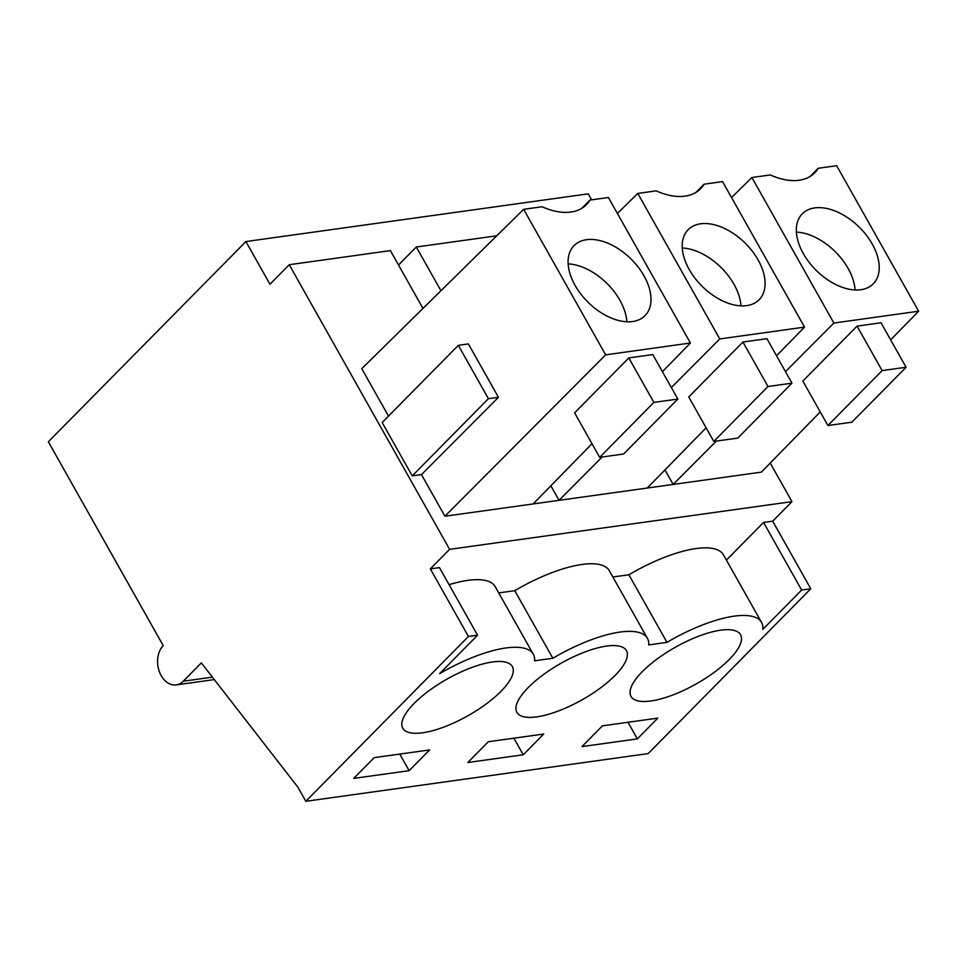 <?xml version="1.0" encoding="UTF-8"?>
<svg xmlns="http://www.w3.org/2000/svg" width="967" height="967" viewBox="0 0 967 967"><rect width="100%" height="100%" fill="white"/><g stroke="black" fill="none" stroke-linecap="round" stroke-linejoin="round"><path stroke-width="1.45" d="M214.299 679.596L176.236 684.902A21.673 15.532 -97.9 0 1 159.096 670.844A21.673 15.532 -97.9 0 1 163.218 645.642L48.35 441.774L245.896 241.557L269.962 284.25L289.23 264.716L390.402 250.622L422.966 308.425M245.896 241.557L588.25 193.847L591.635 199.843M176.236 684.902A21.673 15.532 -97.9 0 0 183.271 681.215L201.341 662.903L297.788 787.053L305.814 801.292L648.168 753.595L810.781 588.77L772.693 521.177L791.961 501.643L449.607 549.341L430.339 568.874L468.427 636.479L305.814 801.292M289.23 264.716L449.607 549.341M662.407 371.679L690.414 343.019L605.644 354.841L444.917 516.233L761.367 472.138L820.234 411.906M444.917 516.233L421.467 474.604L412.256 475.885L382.183 422.519L458.346 345.328L468.379 343.926L498.452 397.304L421.467 474.604M388.504 416.112L361.767 368.669L523.655 209.319L542.064 206.757A62.529 38.245 44.6 0 0 586.486 204.641A62.529 38.245 44.6 0 0 590.003 200.072L581.856 208.292M770.228 463.072L791.961 501.643M440.94 290.741L416.306 247.008L496.748 235.803M398.513 265.031L416.306 247.008M810.781 588.77L801.643 590.051L762.794 629.42A86.704 29.107 150.6 0 0 761.537 622.434A86.704 29.107 150.6 0 0 666.976 642.366L648.712 644.916A86.704 29.107 150.6 0 0 647.419 638.329A86.704 29.107 150.6 0 0 552.858 658.273L534.594 660.824A86.704 29.107 150.6 0 0 533.3 654.236A86.704 29.107 150.6 0 0 439.622 673.661L477.565 635.198L439.465 567.605L430.339 568.874M468.427 636.479L477.565 635.198M409.126 770.675L429.602 749.921L374.193 757.644L353.717 778.399L409.126 770.675L399.77 754.079M520.186 715.459A62.867 21.093 150.6 0 0 587.61 696.578A62.867 21.093 150.6 0 0 626.435 650.622A62.867 21.093 150.6 0 0 623.147 647.515A62.867 21.093 150.6 0 0 555.723 666.384A62.867 21.093 150.6 0 0 516.898 712.341A62.867 21.093 150.6 0 0 520.186 715.459M467.835 762.504L523.244 754.78L543.72 734.026L488.311 741.749L467.835 762.504M637.362 738.873L657.838 718.118L602.429 725.842L581.953 746.597L637.362 738.873L628.006 722.276M634.304 699.552A62.867 21.093 150.6 0 0 701.728 680.683A62.867 21.093 150.6 0 0 740.553 634.727A62.867 21.093 150.6 0 0 737.265 631.608A62.867 21.093 150.6 0 0 669.841 650.477A62.867 21.093 150.6 0 0 631.016 696.433A62.867 21.093 150.6 0 0 634.304 699.552M406.067 731.354A62.867 21.093 150.6 0 0 473.492 712.486A62.867 21.093 150.6 0 0 512.317 666.529A62.867 21.093 150.6 0 0 509.029 663.41A62.867 21.093 150.6 0 0 441.605 682.279A62.867 21.093 150.6 0 0 402.78 728.248A62.867 21.093 150.6 0 0 406.067 731.354M533.3 654.236L495.201 586.631A86.704 29.107 150.6 0 0 449.087 584.672M498.742 592.904L514.77 590.68L552.858 658.273M647.419 638.329L609.331 570.735A86.704 29.107 150.6 0 0 514.77 590.68M612.86 577.009L628.888 574.773L666.976 642.366M761.537 622.434L723.449 554.828A86.704 29.107 150.6 0 0 628.888 574.773M801.643 590.051L763.555 522.446L726.41 560.098M763.555 522.446L772.693 521.177M776.525 355.771L804.532 327.124L719.762 338.933L671.352 387.549M602.199 456.98L559.035 500.326L550.852 485.809M647.249 488.033L706.115 427.813M742.934 342.028L688.734 396.966L713.791 441.435L737.761 438.099L791.961 383.162L766.904 338.68L742.934 342.028L768.003 386.498L713.791 441.435M533.131 503.94L591.997 443.708M628.816 357.923L574.616 412.861L599.673 457.343L623.642 453.994L677.843 399.057L652.785 354.587L628.816 357.923L653.885 402.393L599.673 457.343M605.644 354.841L523.655 209.319M498.452 397.304L488.42 398.694L412.256 475.885M488.42 398.694L458.346 345.328M590.003 200.072L608.412 197.51L690.414 343.019M785.47 371.642L833.88 323.038L751.891 177.517L731.523 197.558M751.891 177.517L770.3 174.954A62.529 38.245 44.6 0 0 814.734 172.839A62.529 38.245 44.6 0 0 818.251 168.27L810.092 176.49M818.251 168.27L836.66 165.708L918.65 311.217L890.643 339.876M716.317 441.085L673.153 484.431L664.97 469.902M833.88 323.038L918.65 311.217M857.064 326.121L802.852 381.058L827.909 425.528L851.879 422.192L906.079 367.255L881.022 322.785L857.064 326.121L882.122 370.591L827.909 425.528M719.762 338.933L637.773 193.424L617.405 213.465M804.532 327.124L722.542 181.603L704.121 184.177L695.974 192.385M523.244 754.78L513.888 738.184M637.773 193.424L656.182 190.85A62.529 38.245 44.6 0 0 700.616 188.734A62.529 38.245 44.6 0 0 704.121 184.177M686.908 231.113A49.861 30.485 44.6 0 0 703.347 287.489A49.861 30.485 44.6 0 0 759.143 299.734A49.861 30.485 44.6 0 0 760.4 298.32A49.861 30.485 44.6 0 0 743.961 241.943A49.861 30.485 44.6 0 0 688.166 229.699A49.861 30.485 44.6 0 0 686.908 231.113M768.003 386.498L791.961 383.162M572.79 247.02A49.861 30.485 44.6 0 0 589.229 303.396A49.861 30.485 44.6 0 0 645.025 315.641A49.861 30.485 44.6 0 0 646.282 314.227A49.861 30.485 44.6 0 0 629.843 257.838A49.861 30.485 44.6 0 0 574.047 245.606A49.861 30.485 44.6 0 0 572.79 247.02M653.885 402.393L677.843 399.057M801.027 215.218A49.861 30.485 44.6 0 0 817.478 271.594A49.861 30.485 44.6 0 0 873.261 283.839A49.861 30.485 44.6 0 0 874.519 282.424A49.861 30.485 44.6 0 0 858.08 226.036A49.861 30.485 44.6 0 0 802.284 213.804A49.861 30.485 44.6 0 0 801.027 215.218M882.122 370.591L906.079 367.255M740.952 305.874A49.861 30.485 44.6 0 0 682.267 247.975M626.834 321.781A49.861 30.485 44.6 0 0 568.149 263.882M855.07 289.979A49.861 30.485 44.6 0 0 796.385 232.08M212.402 677.154L183.271 681.215"/></g></svg>
